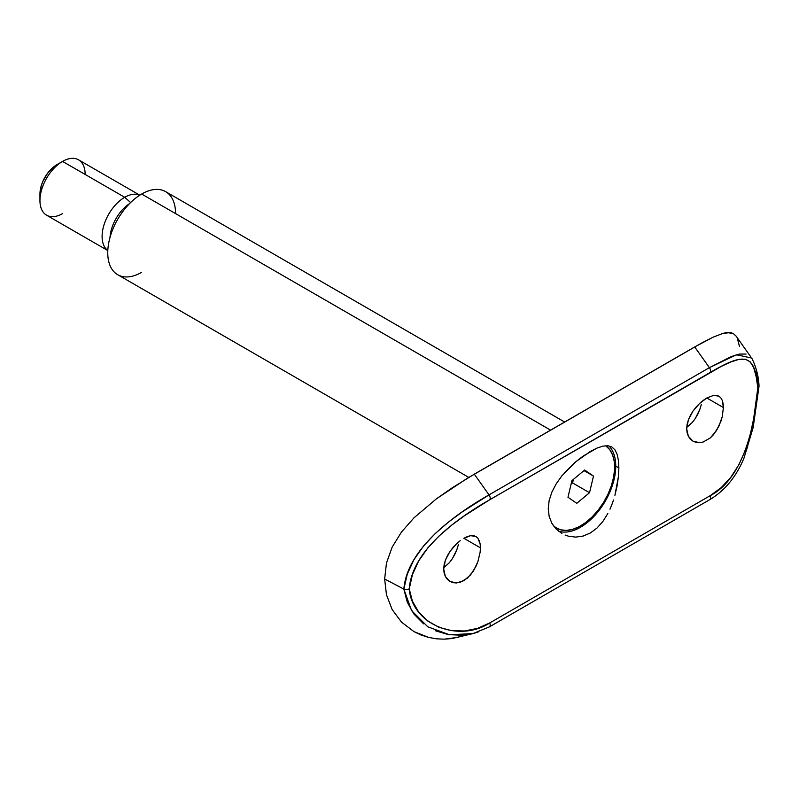 <?xml version="1.0" encoding="UTF-8"?>
<svg xmlns="http://www.w3.org/2000/svg" width="799" height="799" viewBox="0 0 799 799"><rect width="100%" height="100%" fill="white"/><g stroke="black" fill="none" stroke-linecap="round" stroke-linejoin="round"><path stroke-width="1.2" d="M175.57 213.603A47.95 27.685 120 0 0 141.663 194.027L550.591 430.122L141.663 194.027A47.95 27.685 120 0 0 110.342 236.284A47.95 27.685 120 0 0 117.693 274.706L468.793 477.412M129.488 203.675A29.613 17.099 120 0 0 110.022 237.383A29.613 17.099 -60 0 1 129.488 203.675M62.552 213.603A31.97 18.457 -60 0 1 39.95 200.559A31.97 18.457 -60 0 1 62.552 161.408L124.714 197.293L130.627 202.537L124.714 197.293A31.97 18.457 120 0 0 104.09 224.599A31.97 18.457 120 0 0 107.815 250.487A31.97 18.457 -60 0 1 104.09 224.599A31.97 18.457 -60 0 1 124.714 197.293L62.552 161.408A31.97 18.457 120 0 0 41.668 189.573A31.97 18.457 120 0 0 46.572 215.191L107.815 250.546M139.775 195.176L78.532 159.82A31.97 18.457 120 0 0 62.552 161.408L56.899 164.664A23.97 13.843 120 0 0 39.95 194.027L41.238 185.797L42.806 181.503L47.481 173.403L53.593 166.951L62.552 161.408A31.97 18.457 -60 0 1 85.153 174.452M124.714 197.293A31.97 18.457 -60 0 1 139.725 195.216A31.97 18.457 120 0 0 124.714 197.293M564.633 422.012L165.633 191.65A47.95 27.685 120 0 0 141.663 194.027A47.95 27.685 120 0 0 107.755 252.754A47.95 27.685 120 0 0 141.663 272.329M555.924 527.68A47.95 27.685 -60 0 1 554.037 526.581L555.685 527.52A47.95 27.685 -60 0 1 553.198 525.422L555.685 527.52L554.037 526.571A47.95 27.685 120 0 0 555.055 527.22L556.753 528.199A47.95 27.685 -60 0 1 555.685 527.52L560.628 529.807L566.341 530.426L572.603 529.367L579.185 526.671L585.817 522.436L592.259 516.823L598.261 510.052L603.585 502.391L608.029 494.122L611.425 485.562L613.642 477.043L614.601 468.903L614.251 461.432L612.613 454.941L609.747 449.667L605.772 445.822A47.95 27.685 -60 0 1 604.144 501.452A47.95 27.685 -60 0 1 556.753 528.199M572.573 482.936L573.412 479.39L572.573 482.936L589.522 492.723L576.778 503.31L567.979 497.258L571.924 480.618L584.678 470.032L593.477 476.074L589.522 492.723L572.573 482.936L571.085 484.164L572.573 482.936M572.493 480.149L571.694 481.627L572.493 480.149M571.924 480.618L584.678 470.032L593.477 476.074L583.989 470.601L593.477 476.074L589.522 492.723L576.778 503.31L567.979 497.258L571.924 480.618M444.124 573.043L443.695 569.048L445.363 576.528L444.124 573.043M447.35 579.375L445.363 576.528L449.977 581.452L447.35 579.375M453.103 582.681L449.977 581.452L456.559 582.97L453.103 582.681M460.204 582.301L467.375 578.156L473.507 570.886L477.872 561.737L480.139 552.219L480.429 547.844L463.849 538.266L480.429 547.844L480.139 552.219L477.872 561.737L475.944 566.441L470.631 574.831L463.859 580.673L456.559 582.97M458.336 544.818L456.868 549.602L458.336 544.818M454.871 554.276L456.868 549.602L452.374 558.691L454.871 554.276M449.447 562.606L452.374 558.691L449.447 562.606L443.735 567.729L449.447 562.606M701.302 404.564L699.844 409.348L701.302 404.564M697.847 414.022L699.844 409.348L695.34 418.426L697.847 414.022M692.403 422.341L695.34 418.426L692.403 422.341L686.721 427.445L692.403 422.341M687.1 432.738L686.681 428.763L688.339 436.224L687.1 432.738M690.326 439.08L688.339 436.224L692.943 441.158L690.326 439.08M696.069 442.386L692.943 441.158L699.515 442.686L696.069 442.386M703.16 442.027L710.341 437.892L713.597 434.566L718.91 426.187L722.256 416.669L723.405 407.56L706.835 397.982L713.607 395.385L718.92 396.174L720.858 397.872L718.92 396.174L716.483 395.345L713.607 395.385L706.835 397.982L723.405 407.56L722.256 416.669L720.848 421.473L716.473 430.621L710.341 437.892L703.16 442.027L699.515 442.686M549.173 516.444L548.234 508.693L549.173 516.444L551.919 523.365L549.173 516.444M556.254 529.108L551.919 523.365L556.254 529.108L561.907 533.472L556.254 529.108M565.103 535.05L568.489 536.199L565.103 535.05M575.709 537.108L568.489 536.199L575.709 537.108L583.13 536.059L575.709 537.108M590.331 533.013L583.13 536.059L590.331 533.013L597.023 528.039L590.331 533.013M602.875 521.447L597.023 528.039L602.875 521.447L607.839 513.517L602.875 521.447M609.957 509.203L611.844 504.678L609.957 509.203M613.502 500.014L611.844 504.678L613.502 500.014M617.128 485.732L614.93 495.29L618.436 476.494L617.128 485.732M618.865 467.914L618.436 476.494L618.865 467.914L615.759 466.117L618.865 467.914L618.436 460.434L617.128 454.361L614.94 449.837L611.864 446.971L607.849 445.752L602.895 446.142L597.023 448.069L590.321 451.455L575.719 461.822L561.927 475.785L556.274 483.705L551.939 491.974L549.173 500.424L548.234 508.693L549.173 500.424L551.939 491.974L556.274 483.705L561.927 475.785M558.471 531.115A49.947 28.834 120 0 0 595.794 514.366A49.947 28.834 120 0 0 615.759 466.117A49.947 28.834 -60 0 1 595.794 514.376A49.947 28.834 -60 0 1 558.471 531.115M614.621 466.117L615.759 466.117L614.621 466.117M412.424 601.188L409.238 588.933L412.424 574.631L418.676 560.928L427.765 547.954L438.931 536.099L451.505 525.303L464.549 515.685L489.717 499.755L721.167 366.451L730.835 361.947L738.875 359.39L745.317 359.21L750.161 361.817L753.657 367.53L756.074 376.219L757.861 387.665L753.657 418.696L750.161 434.906L745.317 450.396L738.875 464.738L730.835 477.253L721.167 487.69L710.091 495.73L489.717 622.96L477.502 628.374L464.549 630.99L451.505 630.651L438.931 627.295L427.765 621.033L418.676 612.094L412.424 601.188M687.1 424.439L686.681 428.763L688.339 419.984L687.1 424.439M690.326 415.49L688.339 419.984L692.943 411.175L690.326 415.49M696.069 407.14L692.943 411.175L699.534 403.505L696.069 407.14M703.17 400.429L699.534 403.505L706.835 397.982L703.17 400.429M723.125 403.655L722.266 400.389L723.405 407.56L723.125 403.655M444.114 564.743L443.695 569.048L445.363 560.249L444.114 564.743M447.34 555.794L445.363 560.249L449.967 551.45L447.34 555.794M453.083 547.425L449.967 551.45L456.549 543.799L453.083 547.425M460.194 540.713L456.549 543.799L460.194 540.713M467.375 536.568L463.839 538.276L470.621 535.67L467.375 536.568M473.497 535.63L470.621 535.67L475.934 536.469L473.497 535.63M477.872 538.156L475.934 536.469L477.872 538.156L480.139 543.929L479.29 540.673M480.429 547.844L480.139 543.929L480.429 547.844M737.277 338.117L739.514 346.566M458.326 637.282L444.184 639.18L436.364 638.801L428.654 637.422L421.123 635.015L414.032 631.649L401.547 622.151L392.159 609.577L386.476 594.806L384.649 578.995L386.476 562.985L392.149 547.135L401.488 532.024L414.002 517.812L436.354 498.876L467.165 478.381L701.412 343.141L713.327 337.068L723.045 333.353L730.416 332.594L733.232 333.493L736.189 336.209M474.306 474.167L694.691 346.936L709.402 367.65L489.018 494.881L474.306 474.167L452.064 487.909L436.354 498.876L414.002 517.812L401.488 532.024L392.149 547.135L386.476 562.985L384.649 578.995L403.845 589.093L407.29 574.111L413.912 559.729L423.48 546.077L435.225 533.552L448.509 522.077L462.331 511.819L489.018 494.881L474.306 474.167M608.858 445.882A49.947 28.834 -60 0 1 615.759 466.117A49.947 28.834 120 0 0 608.858 445.882M564.523 472.718L575.719 461.822L583.14 456.089L597.023 448.069L602.895 446.142L607.849 445.752L611.864 446.971L614.94 449.837M720.858 397.872L722.266 400.389M423.59 623.839L413.912 614.012L407.29 602.236L403.845 589.093L384.649 578.995L386.476 594.806L392.159 609.577L401.547 622.151L414.032 631.649L428.654 637.422L436.364 638.801L444.184 639.18L452.054 638.541L473.018 633.567L462.331 635.275L448.509 634.626L435.225 630.721M750.88 357.023L736.119 336.109L733.232 333.493L727.01 332.574L723.045 333.353L713.327 337.068L694.691 346.936L709.402 367.65L731.215 356.584L739.524 354.057L746.076 354.077M756.533 372.474L758.131 384.549M747.774 446.142L746.076 451.255M751.699 358.052L736.458 354.776L709.402 367.65A3.995 2.307 60 0 1 710.091 372.524A3.995 2.307 -120 0 0 709.402 367.65L489.018 494.881A3.995 2.307 60 0 1 489.717 499.755L710.091 372.524C742.79 353.458 754.925 351.66 757.861 387.665C754.925 427.046 742.79 479.05 710.091 495.73A3.995 2.307 60 0 1 709.772 499.645A3.995 2.307 60 0 1 709.402 499.804A3.995 2.307 -120 0 0 709.752 499.665A3.995 2.307 -120 0 0 710.091 495.73L489.717 622.96A3.995 2.307 60 0 1 489.368 626.895A3.995 2.307 60 0 1 489.018 627.035A3.995 2.307 -120 0 0 489.397 626.885A3.995 2.307 -120 0 0 489.717 622.96C458.756 643.035 412.164 624.928 409.238 588.933C412.164 549.552 458.756 517.442 489.717 499.755A3.995 2.307 -120 0 0 489.018 494.881C455.979 513.727 407.21 547.944 403.845 589.093L406.591 589.622L409.238 588.933L406.591 589.622L403.845 589.093L411.565 610.596L427.815 626.816L449.587 634.796L473.038 633.567L478.102 632.049M759.05 386.007L757.861 387.665L759.04 385.847C758.501 375.949 756.074 366.711 751.759 358.132M759.04 386.137L758.7 386.966M39.95 200.559L39.95 194.027M62.552 161.408L56.899 164.664M473.018 633.567L489.368 626.895L709.752 499.665C724.833 490.646 736.239 476.803 743.969 458.127L753.177 427.445L759.04 386.157"/></g></svg>
